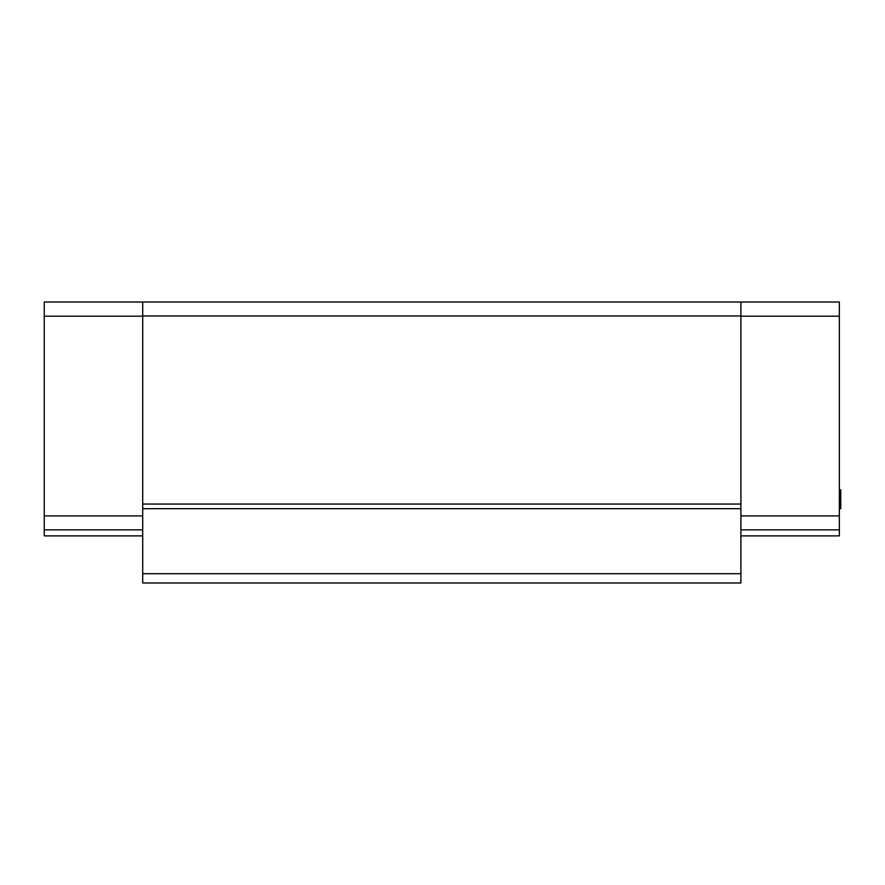 <?xml version="1.0" encoding="UTF-8"?>
<svg xmlns="http://www.w3.org/2000/svg" width="885" height="885" viewBox="0 0 885 885"><rect width="100%" height="100%" fill="white"/><g stroke="black" fill="none" stroke-linecap="round" stroke-linejoin="round"><path stroke-width="1.33" d="M840.75 489.814L840.75 508.687L839.356 508.687L840.75 508.687L840.75 506.707L839.356 506.707L840.75 506.707L840.75 501.961L839.356 501.961L840.75 501.961L839.356 501.563L840.75 501.563L840.75 500.379L839.356 500.379L840.75 500.379L840.75 498.797L839.356 498.797L840.75 498.797L840.75 496.828L839.356 496.828L840.75 496.828L840.75 495.246L839.356 495.246L840.75 495.246L840.75 493.266L839.356 493.266L840.75 493.266L840.75 491.684L839.356 491.684L840.75 491.684L840.75 490.5L839.356 490.5L840.75 490.5L840.75 489.814L839.356 489.814L840.75 489.814M840.75 490.102L839.356 490.102L840.75 490.102M839.356 302.006L839.356 535.879L740.9 535.879L839.356 535.879L839.356 529.838L740.9 529.838L839.356 529.838L839.356 515.911L740.9 515.911L839.356 515.911L839.356 302.006L740.9 302.006L839.356 302.006M44.25 302.006L44.25 535.879L142.706 535.879L44.25 535.879L44.25 529.838L142.706 529.838L44.25 529.838L44.25 316.199L142.706 316.199L44.25 316.199L44.25 302.006L740.9 302.006L740.9 504.041L142.706 504.041L142.706 573.701L740.9 573.701L740.9 508.687L142.706 508.687L740.9 508.687L740.9 504.041L740.9 573.701L142.706 573.701L142.706 582.994L740.9 582.994L740.9 573.701L740.9 582.994L142.706 582.994L142.706 504.041L740.9 504.041L740.9 302.006L142.706 302.006L142.706 315.945L740.9 315.945L142.706 315.945L142.706 504.041L142.706 302.006L44.25 302.006M740.9 316.199L839.356 316.199L740.9 316.199M142.706 515.911L44.25 515.911L142.706 515.911"/></g></svg>
